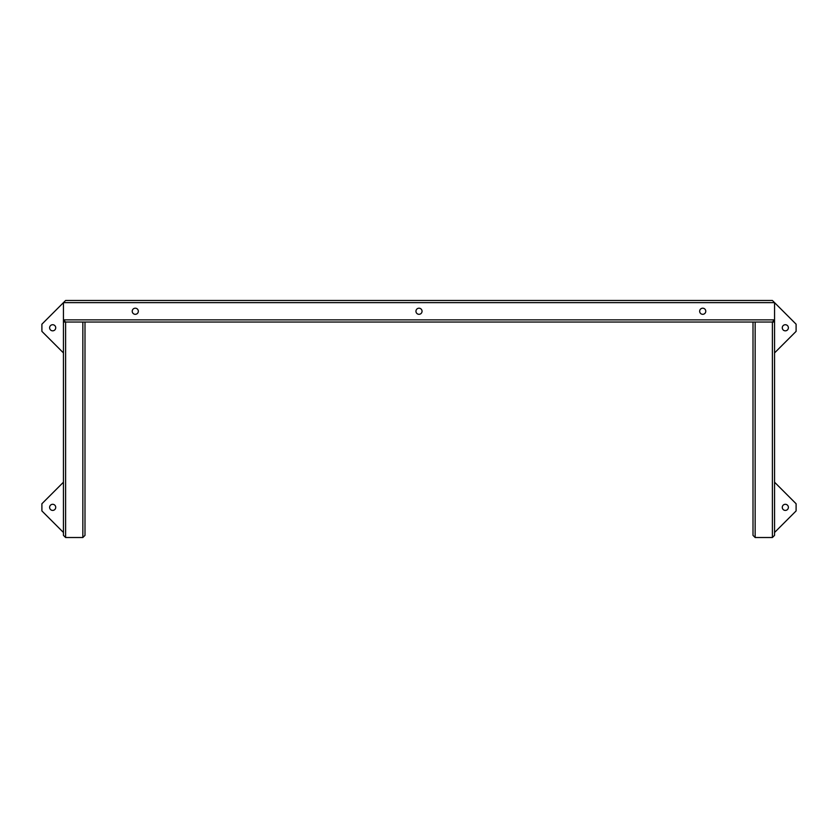 <?xml version="1.0" encoding="UTF-8"?>
<svg xmlns="http://www.w3.org/2000/svg" width="838" height="838" viewBox="0 0 838 838"><rect width="100%" height="100%" fill="white"/><g stroke="black" fill="none" stroke-linecap="round" stroke-linejoin="round"><path stroke-width="1.26" d="M422.048 311.254A3.048 3.048 0 0 1 419 314.313A3.048 3.048 0 0 1 415.952 311.254A3.048 3.048 0 0 1 419 308.206A3.048 3.048 0 0 1 422.048 311.254M138.333 311.254A3.048 3.048 0 0 1 135.274 314.313A3.048 3.048 0 0 1 132.226 311.254A3.048 3.048 0 0 1 135.274 308.206A3.048 3.048 0 0 1 138.333 311.254M705.774 311.254A3.048 3.048 0 0 1 702.726 314.313A3.048 3.048 0 0 1 699.667 311.254A3.048 3.048 0 0 1 702.726 308.206A3.048 3.048 0 0 1 705.774 311.254M772.395 300.486L755.153 300.486L772.395 300.486L774.553 302.633L772.395 300.486L65.605 300.486L63.447 302.633L65.605 300.486L82.847 300.486L65.605 300.486M63.447 322.033L65.605 322.033L63.447 319.875L65.605 322.033L755.153 322.033L755.153 537.514L753.006 535.367L753.006 322.033L772.395 322.033L774.553 319.875L774.553 302.633L774.553 319.875L772.395 322.033L774.553 322.033M63.447 352.913L63.447 302.633L63.447 319.875L63.447 302.633L41.9 324.191L41.9 331.366L63.447 352.913L63.447 482.206L41.9 503.753L41.9 510.939L63.447 532.486L63.447 535.367L65.605 537.514L82.847 537.514L84.994 535.367L84.994 322.033L82.847 322.033L82.847 537.514M774.553 352.913L796.1 331.366L796.1 324.191L774.553 302.633L774.553 535.367L772.395 537.514L755.153 537.514M785.321 324.725A3.048 3.048 0 0 0 782.273 327.773A3.048 3.048 0 0 0 785.321 330.832A3.048 3.048 0 0 0 788.38 327.773A3.048 3.048 0 0 0 785.321 324.725M52.679 330.832A3.048 3.048 0 0 0 55.727 327.773A3.048 3.048 0 0 0 52.679 324.725A3.048 3.048 0 0 0 49.62 327.773A3.048 3.048 0 0 0 52.679 330.832M52.679 510.405A3.048 3.048 0 0 0 55.727 507.346A3.048 3.048 0 0 0 52.679 504.298A3.048 3.048 0 0 0 49.62 507.346A3.048 3.048 0 0 0 52.679 510.405M63.447 532.486L63.447 482.206M785.321 504.298A3.048 3.048 0 0 0 782.273 507.346A3.048 3.048 0 0 0 785.321 510.405A3.048 3.048 0 0 0 788.38 507.346A3.048 3.048 0 0 0 785.321 504.298M774.553 532.486L796.1 510.939L796.1 503.753L774.553 482.206M774.553 302.633L63.447 302.633M774.553 319.875L63.447 319.875M772.395 322.033L772.395 537.514M65.605 322.033L65.605 537.514"/></g></svg>
